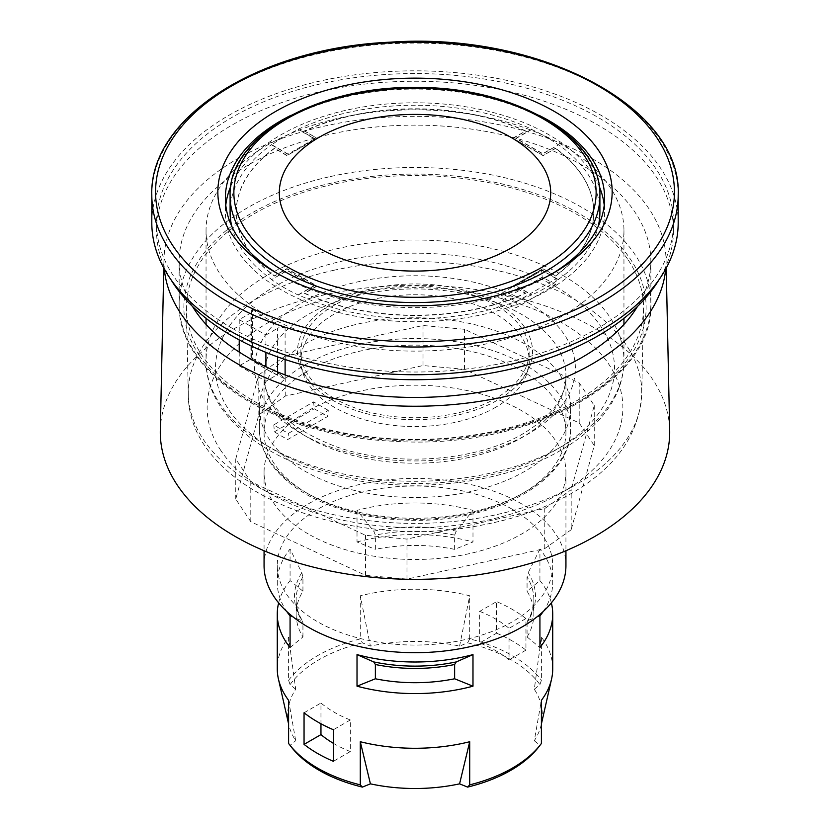 <?xml version="1.0" encoding="UTF-8"?>
<svg xmlns="http://www.w3.org/2000/svg" width="830" height="830" viewBox="0 0 830 830"><rect width="100%" height="100%" fill="white"/><g stroke="black" fill="none" stroke-linecap="round" stroke-linejoin="round"><path stroke-width="0.62" stroke-dasharray="4.15 3.11" d="M604.219 205.197A189.614 109.477 180 0 1 604.614 212.252A189.614 109.477 180 0 1 487.563 313.398A189.614 109.477 180 0 1 280.924 289.67A189.614 109.477 180 0 1 225.387 212.252A189.614 109.477 180 0 1 225.781 205.197M230.823 186.231A189.614 109.477 180 0 1 415 102.785A189.614 109.477 180 0 1 599.177 186.231M298.281 295.044L313.937 286.008L287.263 270.601L271.597 279.648A184.903 106.748 0 0 0 298.281 295.044L298.281 294.785A184.903 106.748 0 0 0 531.719 294.785L531.719 295.044A184.903 106.748 0 0 0 545.746 287.74A184.903 106.748 0 0 0 558.403 279.648L542.146 270.258L515.461 285.665L531.719 295.044M531.719 129.459L516.063 138.506L542.737 153.913L558.403 144.866A184.903 106.748 0 0 0 531.719 129.459L531.719 129.2A184.903 106.748 0 0 0 298.281 129.2L298.281 129.459A184.903 106.748 0 0 0 271.597 144.866L287.854 154.256L314.539 138.849L298.281 129.459M274.481 148.456A178.772 103.211 0 0 0 236.228 212.252A178.772 103.211 0 0 0 274.481 276.058L286.921 268.868L316.946 286.194L304.496 293.384A178.772 103.211 0 0 0 525.504 293.384L513.054 286.194L543.079 268.868L555.519 276.058A178.772 103.211 0 0 0 593.772 212.252A178.772 103.211 0 0 0 555.519 148.456L543.079 155.646L513.054 138.309L525.504 131.13A178.772 103.211 0 0 0 304.496 131.13L316.946 138.309L286.921 155.646L274.481 148.197A178.772 103.211 0 0 0 236.228 211.992A178.772 103.211 0 0 0 274.481 275.799L286.921 268.609L316.946 285.935L304.496 293.125A178.772 103.211 0 0 0 525.504 293.125L513.054 285.935L514.725 284.981L531.719 294.785M298.281 294.785L313.937 285.748L287.263 270.341L271.597 279.648M531.719 129.2L516.063 138.247L542.737 153.654L558.403 144.866M558.403 279.648L541.409 269.574A1.888 1.089 60 0 1 542.146 270.258M558.403 279.388A184.903 106.748 0 0 0 598.233 226.3M599.903 211.992A184.903 106.748 0 0 0 558.403 144.607M230.097 211.992A184.903 106.748 0 0 1 271.597 144.607L271.597 144.866M231.767 226.3A184.903 106.748 0 0 0 271.597 279.388M271.597 144.607L288.591 154.422A1.888 1.089 -120 0 0 287.854 154.256M515.461 285.665A1.888 1.089 -120 0 0 514.725 284.981L543.079 268.609L555.519 275.799A178.772 103.211 0 0 0 593.772 211.992A178.772 103.211 0 0 0 555.519 148.197L555.519 148.456M555.519 148.197L543.079 155.646M543.079 155.386L513.054 138.309M513.054 138.05L525.504 131.13M525.504 130.87A178.772 103.211 0 0 0 304.496 130.87L304.496 131.13M304.496 130.87L316.946 138.309M316.946 138.05L286.921 155.646M286.921 155.386L274.481 148.197M551.701 274.004A189.614 109.477 180 0 1 549.076 275.539A189.614 109.477 180 0 1 280.924 275.539L280.924 275.539A189.614 109.477 180 0 1 278.299 274.004M291.226 115.194A189.614 109.477 180 0 1 538.774 115.204M479.688 611.378A114.146 65.902 180 0 1 509.039 628.331L509.039 659.902A114.146 65.902 0 0 0 479.688 642.96L479.688 611.378L496.599 601.615L496.599 633.197L479.688 642.96M333.401 743.338A114.146 65.902 0 0 0 350.312 751.555L350.312 719.973A114.146 65.902 180 0 1 320.961 703.031L320.961 723.77M314.539 138.849A1.888 1.089 60 0 1 315.276 139.015L298.281 129.2M571.185 529.748L544.771 548.589L406.98 579.133L365.511 575.346L250.795 521.728L235.751 499.1L258.815 414.938L285.23 396.097L423.02 365.553L464.489 369.34L579.205 422.958L594.249 445.586L571.185 529.748L571.185 489.7L544.771 508.531L406.98 539.085L365.511 535.298L250.795 481.68L235.751 459.052L258.815 374.88L285.23 356.049L423.02 325.495L464.489 329.282L579.205 382.9L594.249 405.528L571.185 489.7M308.272 533.96A150.935 87.14 180 0 1 264.065 472.343A150.935 87.14 180 0 1 415 385.203A150.935 87.14 180 0 1 565.936 472.343A150.935 87.14 180 0 1 472.758 552.853A150.935 87.14 180 0 1 308.272 533.96M544.771 548.589L544.771 508.531M406.98 579.133L406.98 539.085M365.511 575.346L365.511 535.298M250.795 521.728L250.795 481.68M235.751 499.1L235.751 459.052M258.815 414.938L258.815 374.88M285.23 396.097L285.23 356.049M423.02 365.553L423.02 325.495M464.489 369.34L464.489 329.282M579.205 422.958L579.205 382.9M594.249 445.586L594.249 405.528M308.272 493.912A150.935 87.14 0 0 0 472.758 512.795A150.935 87.14 0 0 0 565.936 432.285A150.935 87.14 0 0 0 360.894 350.934A150.935 87.14 0 0 0 264.065 432.285A150.935 87.14 0 0 0 274.097 463.534A150.935 87.14 0 0 0 308.272 493.912M560.312 375.43A155.656 89.868 180 0 1 570.656 407.644A155.656 89.868 180 0 1 443.376 495.998A155.656 89.868 180 0 1 269.688 439.858A155.656 89.868 180 0 1 259.344 407.644A155.656 89.868 180 0 1 386.624 319.28A155.656 89.868 180 0 1 560.312 375.43M628.351 260.205A228.551 131.949 180 0 1 643.53 309.134A228.551 131.949 180 0 1 455.276 437.389A228.551 131.949 180 0 1 201.649 354.815A228.551 131.949 180 0 1 186.47 309.134A228.551 131.949 180 0 1 371.954 177.921A228.551 131.949 180 0 1 628.351 260.205M192.498 306.426A235.845 136.162 180 0 1 179.156 261.294A235.845 136.162 180 0 1 372.006 127.415A235.845 136.162 180 0 1 635.168 212.48A235.845 136.162 180 0 1 650.845 261.294A235.845 136.162 180 0 1 637.502 306.426M164.309 269.065A251.054 144.939 180 0 1 163.966 259.5A251.054 144.939 180 0 1 370.761 118.617A251.054 144.939 180 0 1 649.361 209.336A251.054 144.939 180 0 1 666.034 259.5A251.054 144.939 180 0 1 665.691 269.065M160.315 430.48A254.706 147.055 180 0 1 370.118 287.533A254.706 147.055 180 0 1 652.774 379.569A254.706 147.055 180 0 1 669.686 430.48M171.084 279.876A258.483 149.234 180 0 1 156.517 230.481A258.483 149.234 180 0 1 415 81.247A258.483 149.234 180 0 1 673.483 230.481A258.483 149.234 180 0 1 658.916 279.876M267.25 315.784A208.953 120.641 180 0 1 206.048 230.481A208.953 120.641 180 0 1 415 109.84A208.953 120.641 180 0 1 623.952 230.481A208.953 120.641 180 0 1 494.96 341.939A208.953 120.641 180 0 1 267.25 315.784M232.224 328.307A258.483 149.234 0 0 0 513.915 360.656A258.483 149.234 0 0 0 673.483 222.782A258.483 149.234 0 0 0 415 73.548A258.483 149.234 0 0 0 156.517 222.782A258.483 149.234 0 0 0 232.224 328.307M265.911 352.387L265.911 335.04L239.227 319.643L250.899 312.9L250.899 359.141C252.974 358.238 253.109 358.321 251.324 359.4A208.953 120.641 0 0 0 267.25 369.703A208.953 120.641 0 0 0 285.105 378.895L280.748 374.818L277.168 374.755A214.617 123.909 180 0 1 250.494 359.349L250.899 359.141C252.974 358.238 253.109 358.321 251.324 359.4L251.324 308.563A208.953 120.641 0 0 0 267.25 318.865A208.953 120.641 0 0 0 285.105 328.058A5.665 3.268 0 0 0 277.583 328.307L277.583 356.879M280.748 374.818L252.548 358.508L252.559 310.596A5.665 3.268 0 0 0 251.324 308.563M250.899 312.9A5.665 3.268 0 0 0 252.559 310.596M239.227 352.076L239.227 365.854L250.494 359.349M239.227 319.643L239.227 339.906M239.227 365.854L265.911 381.261L277.168 374.755M265.911 335.04L277.583 328.307M265.911 381.261L265.911 366.798M304.05 712.794L320.961 703.031M350.312 719.973L333.401 729.736M496.599 633.197A137.728 79.514 180 0 1 525.95 650.139L525.95 618.568A137.728 79.514 0 0 0 496.599 601.615M525.95 618.568L509.039 628.331M350.312 751.555L333.401 761.317M525.95 650.139L509.039 659.902M290.075 647.545L302.94 636.942A118.866 68.62 180 0 1 296.134 614.065A118.866 68.62 180 0 1 302.94 591.199L302.94 576.933L301.767 572.71L290.075 549.014A137.728 79.514 0 0 0 277.272 582.494A137.728 79.514 0 0 0 286.775 611.513M290.075 615.974L302.545 621.016C298.25 613.982 296.113 606.917 296.134 599.81A118.866 68.62 0 0 0 302.94 622.687L301.767 620.373A120.526 69.585 180 0 1 301.767 572.71M302.94 591.199L290.075 580.585L290.075 549.014M543.225 611.513A137.728 79.514 0 0 0 552.728 582.494A137.728 79.514 0 0 0 539.925 549.014L539.925 580.585L527.06 591.199A118.866 68.62 180 0 1 533.866 614.065A118.866 68.62 180 0 1 527.06 636.942L527.06 622.687L528.233 620.373L539.925 615.974M527.06 622.687A118.866 68.62 0 0 0 533.866 599.81C533.887 606.917 531.75 613.982 527.455 621.016L528.233 620.373A120.526 69.585 180 0 0 528.233 572.71L527.06 576.933L527.06 591.199M527.06 636.942L539.925 647.545M539.925 549.014L528.233 572.71M302.94 636.942L302.94 622.687M278.631 602.902A137.728 79.514 180 0 1 290.075 580.585M539.925 580.585A137.728 79.514 180 0 1 551.369 602.902M288.601 700.344L295.698 740.713A127.353 73.528 180 0 1 288.726 724.507A127.353 73.528 180 0 1 295.698 689.232L288.601 637.17A137.728 79.514 0 0 0 277.272 668.762M288.601 743.483L290.075 745.35L295.698 740.713M552.728 668.762A137.728 79.514 0 0 0 541.399 637.17L534.302 689.232A127.353 73.528 180 0 1 541.274 724.507A127.353 73.528 180 0 1 534.302 740.713L541.399 700.344M541.399 637.17L541.399 680.299L539.925 684.594L534.302 689.232M295.698 689.232L290.075 684.594L288.601 680.299L288.601 637.17M534.302 740.713L539.925 745.35L541.399 743.483M288.601 680.299A137.728 79.514 180 0 1 360.282 638.913L362.388 642.845L370.419 646.093A127.353 73.528 180 0 1 459.581 646.093L467.612 642.845A135.549 78.259 180 0 1 539.925 684.594M467.612 642.845L469.718 638.913A137.728 79.514 180 0 1 541.399 680.299M539.925 745.35A135.549 78.259 180 0 1 538.743 746.917M290.075 684.594A135.549 78.259 180 0 1 362.388 642.845M291.257 746.917A135.549 78.259 180 0 1 290.075 745.35M454.622 549.367L454.622 535.111L456.282 531.169L472.986 510.367A137.728 79.514 0 0 0 357.014 510.367L373.718 531.169L375.378 535.111L375.378 549.367A118.866 68.62 180 0 1 454.622 549.367L472.986 541.949L472.986 510.367M357.014 510.367L357.014 541.949L375.378 549.367M357.014 541.949A137.728 79.514 180 0 1 472.986 541.949M459.581 646.093L469.718 595.784A137.728 79.514 0 0 0 360.282 595.784L370.419 646.093M360.282 595.784L360.282 638.913M469.718 638.913L469.718 595.784M264.065 565.541A150.935 87.14 180 0 1 357.242 485.031A150.935 87.14 180 0 1 521.728 503.924A150.935 87.14 180 0 1 565.936 565.541M512.39 509.319A137.728 79.514 180 0 1 552.728 565.541A137.728 79.514 180 0 1 467.705 639.007A137.728 79.514 180 0 1 317.61 621.774A137.728 79.514 180 0 1 277.272 565.541A137.728 79.514 180 0 1 362.295 492.076A137.728 79.514 180 0 1 512.39 509.319M280.924 275.539L275.581 272.458L280.924 275.539M151.807 222.782A263.193 151.952 180 0 1 314.28 82.388A263.193 151.952 180 0 1 601.107 115.329A263.193 151.952 180 0 1 678.193 222.782M502.389 300.19L542.239 277.179L541.544 270.29L501.725 293.281L516.395 301.747L556.214 278.756L555.581 284.887L515.721 307.899L502.389 300.19L501.725 293.281M555.581 284.887A189.614 109.477 0 0 0 542.239 277.179M556.214 278.756A189.614 109.477 0 0 0 541.544 270.29M516.395 301.747L515.721 307.899M328.275 410.352L313.605 401.886L273.786 424.877A189.614 109.477 0 0 0 288.456 433.343L328.275 410.352L327.611 416.494L287.761 439.506L288.456 433.343M273.786 424.877L274.419 431.808A189.614 109.477 0 0 0 287.761 439.506M313.605 401.886L314.28 408.796L327.611 416.494M274.419 431.808L314.28 408.796M331.876 399.811A117.559 67.873 0 0 0 498.125 399.811A117.559 67.873 0 0 0 517.132 385.431A117.559 67.873 0 0 0 415 283.943A117.559 67.873 0 0 0 312.869 385.431A117.559 67.873 0 0 0 331.876 399.811M495.718 407.26A114.146 65.902 180 0 1 334.283 407.26A114.146 65.902 180 0 1 300.854 360.656A114.146 65.902 180 0 1 371.321 299.775A114.146 65.902 180 0 1 495.718 314.051A114.146 65.902 180 0 1 529.146 360.656A114.146 65.902 180 0 1 495.718 407.26M334.283 398.421A114.146 65.902 180 0 1 300.854 351.816A114.146 65.902 180 0 1 415 285.914A114.146 65.902 180 0 1 529.146 351.816A114.146 65.902 180 0 1 458.679 412.707A114.146 65.902 180 0 1 334.283 398.421M599.903 195.818A184.903 106.748 0 0 0 485.758 97.193A184.903 106.748 0 0 0 284.254 120.34A184.903 106.748 0 0 0 230.097 195.818M359.203 344.543A155.656 89.868 180 0 1 560.312 396.221A155.656 89.868 180 0 1 570.656 428.436A155.656 89.868 180 0 1 443.376 516.8A155.656 89.868 180 0 1 269.688 460.65A155.656 89.868 180 0 1 259.344 428.436A155.656 89.868 180 0 1 359.203 344.543M220.946 450.659A207.863 120.008 180 0 1 340.487 295.605A207.863 120.008 180 0 1 609.054 364.619A207.863 120.008 180 0 1 489.513 519.673A207.863 120.008 180 0 1 220.946 450.659M333.722 270.3A226.735 130.901 180 0 1 626.66 345.581A226.735 130.901 180 0 1 641.715 394.126A226.735 130.901 180 0 1 454.954 521.354A226.735 130.901 180 0 1 203.34 439.433A226.735 130.901 180 0 1 188.286 394.126A226.735 130.901 180 0 1 333.722 270.3M199.242 355.344A231.124 133.433 180 0 1 332.145 182.942A231.124 133.433 180 0 1 630.759 259.676A231.124 133.433 180 0 1 497.855 432.077A231.124 133.433 180 0 1 199.242 355.344M330.454 176.541A235.845 136.162 180 0 1 635.168 254.841A235.845 136.162 180 0 1 650.845 303.656A235.845 136.162 180 0 1 457.994 437.535A235.845 136.162 180 0 1 194.832 352.47A235.845 136.162 180 0 1 179.156 303.656A235.845 136.162 180 0 1 330.454 176.541M308.272 437.68A150.935 87.14 180 0 1 264.065 376.063A150.935 87.14 180 0 1 357.242 295.553A150.935 87.14 180 0 1 521.728 314.446A150.935 87.14 180 0 1 565.936 376.063A150.935 87.14 180 0 1 521.728 437.68A150.935 87.14 180 0 1 308.272 437.68M285.105 378.895L285.105 374.942M285.105 359.504L285.105 328.058M277.583 371.954L277.583 374.548M302.94 576.933A118.866 68.62 0 0 0 296.134 599.81L296.134 614.065M533.866 614.065L533.866 599.81A118.866 68.62 0 0 0 527.06 576.933M454.622 535.111A118.866 68.62 0 0 0 375.378 535.111M373.718 531.169A120.526 69.585 180 0 1 456.282 531.169M151.807 195.05A263.193 151.952 180 0 1 314.28 54.666A263.193 151.952 180 0 1 601.107 87.607A263.193 151.952 180 0 1 678.193 195.05M562.75 275.353A208.953 120.641 180 0 1 623.952 360.656A208.953 120.641 180 0 1 562.75 445.959A208.953 120.641 180 0 1 267.25 445.959A208.953 120.641 180 0 1 206.048 360.656A208.953 120.641 180 0 1 335.04 249.197A208.953 120.641 180 0 1 562.75 275.353M556.079 286.91A199.522 115.194 180 0 1 556.079 449.808A199.522 115.194 180 0 1 273.921 449.808A199.522 115.194 180 0 1 273.921 286.91A199.522 115.194 180 0 1 556.079 286.91M528.399 302.888A160.366 92.587 180 0 1 528.399 433.831A160.366 92.587 180 0 1 301.601 433.831A160.366 92.587 180 0 1 301.601 302.888A160.366 92.587 180 0 1 528.399 302.888M225.387 198.131L225.387 212.252M604.614 198.131L604.614 212.252M570.656 407.644L570.656 428.436C572.441 478.443 498.342 521.157 415.861 520.296C391.044 520.327 367.524 517.121 345.301 510.658C316.157 501.984 293.695 489.161 277.925 472.177C265.673 458.648 259.479 444.071 259.344 428.436L259.344 407.644M643.53 309.134L641.715 394.126C639.225 433.748 616.742 466.294 574.256 491.765C548.454 507.057 518.449 518.013 484.243 524.622C349.015 552.936 187.839 490.696 188.286 394.126L186.47 309.134M650.845 261.294L650.845 303.656C654.279 383.616 525.774 450.534 393.15 441.218C275.882 436.29 176.904 374.081 179.156 303.656L179.156 261.294M163.966 259.5L163.78 268.1M666.034 259.5L666.22 268.1M565.936 432.285L565.936 376.063C566.05 396.906 551.96 416.006 523.678 433.364C477.188 461.304 395.101 467.549 337.053 447.048C288.985 428.705 264.656 405.04 264.065 376.063L264.065 432.285M673.483 230.481L673.483 222.782M156.517 230.481L156.517 222.782M288.726 724.507L288.601 723.988M541.274 724.507L541.399 723.988M277.272 565.541L277.272 582.494M552.728 565.541L552.728 582.494M549.076 275.539L554.419 272.458M206.048 230.481L206.048 318.326M206.048 324.426L206.048 360.656C205.56 408.993 253.347 452.858 322.258 472.488C399.251 495.718 499.629 486.536 560.8 450.275C584.766 436.424 602.238 419.814 613.214 400.454C620.321 387.662 623.901 374.392 623.952 360.656L623.952 324.426M623.952 230.481L623.952 318.326M264.065 472.343L264.065 550.747M565.936 472.343L565.936 550.747M300.854 351.816L300.854 360.656C299.671 366.341 303.676 374.6 312.869 385.431M529.146 351.816L529.146 360.656C530.329 366.341 526.324 374.6 517.132 385.431"/><path stroke-width="1.25" d="M225.781 205.197A189.614 109.477 180 0 1 230.823 186.231M599.177 186.231A189.614 109.477 180 0 1 604.219 205.197M598.233 226.3A184.903 106.748 0 0 0 599.903 211.992L599.903 195.818C602.155 137.272 514.185 86.424 416.027 87.482C317.174 85.749 227.794 136.815 230.097 195.818A184.903 106.748 0 0 0 344.243 294.443A184.903 106.748 0 0 0 545.746 271.306A184.903 106.748 0 0 0 599.903 195.818M230.097 195.818L230.097 211.992A184.903 106.748 0 0 0 231.767 226.3M278.299 274.004A189.614 109.477 180 0 1 225.387 198.131A189.614 109.477 180 0 1 291.226 115.194M538.774 115.204A189.614 109.477 180 0 1 549.076 120.724A189.614 109.477 180 0 1 604.614 198.131A189.614 109.477 180 0 1 551.701 274.004M320.961 723.77L320.961 734.612A114.146 65.902 0 0 0 333.401 743.338M319.052 137.344A135.695 78.342 0 0 0 319.052 248.139A135.695 78.342 0 0 0 510.948 248.139A135.695 78.342 0 0 0 510.948 137.344A135.695 78.342 0 0 0 319.052 137.344M637.502 306.426A235.845 136.162 180 0 1 418.393 397.435A235.845 136.162 180 0 1 194.832 310.109A235.845 136.162 180 0 1 192.498 306.426M665.691 269.065A251.054 144.939 180 0 1 454.124 404.469A251.054 144.939 180 0 1 180.639 313.252A251.054 144.939 180 0 1 164.309 269.065M666.22 268.1L669.686 430.48A254.706 147.055 180 0 1 462.974 576.715A254.706 147.055 180 0 1 177.226 485.011A254.706 147.055 180 0 1 160.315 430.48L163.78 268.1M658.916 279.876A258.483 149.234 180 0 1 232.224 336.005A258.483 149.234 180 0 1 171.084 279.876M239.227 339.906L239.227 352.076M265.911 366.798L265.911 352.387M304.05 712.794A137.728 79.514 0 0 0 317.61 721.903A137.728 79.514 0 0 0 333.401 729.736L333.401 761.317A137.728 79.514 180 0 1 317.61 753.484A137.728 79.514 180 0 1 304.05 744.375L304.05 712.794M320.961 734.612L304.05 744.375M286.775 611.513A137.728 79.514 0 0 0 290.075 615.974L290.075 647.545A137.728 79.514 180 0 1 277.272 614.065A137.728 79.514 180 0 1 278.631 602.902M375.378 678.774L375.378 664.508L373.718 661.915L357.014 654.611A137.728 79.514 0 0 0 472.986 654.611L456.282 661.915L454.622 664.508L454.622 678.774A118.866 68.62 180 0 1 375.378 678.774L357.014 686.192L357.014 654.611M551.369 602.902A137.728 79.514 180 0 1 552.728 614.065A137.728 79.514 180 0 1 539.925 647.545L539.925 615.974A137.728 79.514 0 0 0 543.225 611.513M472.986 654.611L472.986 686.192L454.622 678.774M472.986 686.192A137.728 79.514 180 0 1 357.014 686.192M277.272 614.065L277.272 668.762A137.728 79.514 0 0 0 278.434 679.065A137.728 79.514 0 0 0 288.601 700.344L288.601 743.483A137.728 79.514 180 0 0 289.265 744.354A137.728 79.514 180 0 0 317.61 768.124A137.728 79.514 180 0 0 360.282 784.869L360.282 741.73A137.728 79.514 0 0 0 469.718 741.73L459.581 783.852A127.353 73.528 180 0 1 370.419 783.852L360.282 741.73M469.718 741.73L469.718 784.869L467.612 787.099L459.581 783.852M467.612 787.099A135.549 78.259 180 0 0 538.743 746.917L540.735 744.354A137.728 79.514 180 0 0 541.399 743.483L541.399 700.344A137.728 79.514 0 0 0 551.566 679.065A137.728 79.514 0 0 0 552.728 668.762L552.728 614.065M370.419 783.852L362.388 787.099L360.282 784.869M540.735 744.354A137.728 79.514 180 0 1 469.718 784.869M362.388 787.099A135.549 78.259 180 0 1 291.257 746.917L289.265 744.354M565.936 550.747L565.936 565.541A150.935 87.14 180 0 1 472.758 646.051A150.935 87.14 180 0 1 308.272 627.158A150.935 87.14 180 0 1 264.065 565.541L264.065 550.747M275.581 272.458L275.581 272.458A197.167 113.835 180 0 1 275.591 111.479A197.167 113.835 180 0 1 554.419 111.479A197.167 113.835 180 0 1 554.419 272.458A197.167 113.835 180 0 1 275.581 272.458M678.193 195.05L678.193 222.782A263.193 151.952 180 0 1 515.721 363.167A263.193 151.952 180 0 1 228.893 330.226A263.193 151.952 180 0 1 151.807 222.782L151.807 195.05A263.193 151.952 180 0 0 228.893 302.504A263.193 151.952 180 0 0 601.107 302.504A263.193 151.952 180 0 0 678.193 195.05C682.218 106.645 538.784 31.706 390.557 42.164C259.5 47.642 149.151 117.206 151.807 195.05M286.921 118.794A181.127 104.57 0 0 0 286.921 266.679A181.127 104.57 0 0 0 543.079 266.679A181.127 104.57 0 0 0 543.079 118.794A181.127 104.57 0 0 0 286.921 118.794M285.105 374.942L285.105 359.504M277.583 356.879L277.583 371.954M375.378 664.508A118.866 68.62 0 0 0 454.622 664.508M456.282 661.915A120.526 69.585 180 0 1 373.718 661.915M598.44 86.061A259.427 149.774 180 0 1 598.44 297.877A259.427 149.774 180 0 1 231.56 297.877A259.427 149.774 180 0 1 231.56 86.061A259.427 149.774 180 0 1 598.44 86.061M288.601 723.988L278.434 679.065M541.399 723.988L551.566 679.065M206.048 318.326L206.048 324.426M623.952 318.326L623.952 324.426"/></g></svg>
